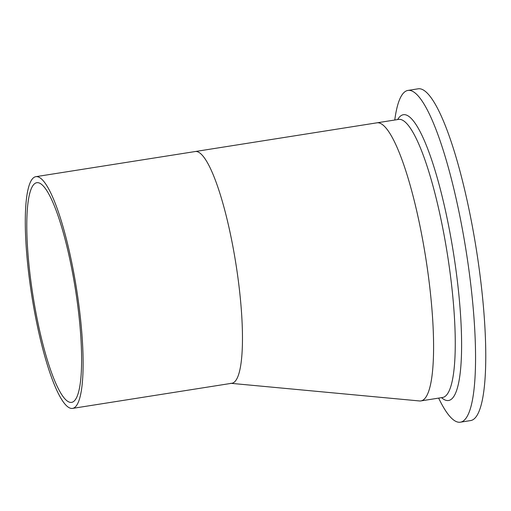 <?xml version="1.0" encoding="UTF-8"?>
<svg xmlns="http://www.w3.org/2000/svg" width="511" height="511" viewBox="0 0 511 511"><rect width="100%" height="100%" fill="white"/><g stroke="black" fill="none" stroke-linecap="round" stroke-linejoin="round"><path stroke-width="0.77" d="M76.254 294.828A111.206 21.456 -99 0 0 36.869 182.689A111.206 21.456 -99 0 0 32.148 290.254A111.206 21.456 -99 0 0 71.534 402.387A111.206 21.456 -99 0 0 76.254 294.828M30.941 290.127A117.306 22.631 -99 0 0 72.485 408.41A117.306 22.631 -99 0 0 77.468 294.949A117.306 22.631 -99 0 0 35.917 176.665A117.306 22.631 -99 0 0 30.941 290.127M35.917 176.665L195.272 151.524A117.306 22.631 81 0 1 196.135 151.473A117.306 22.631 81 0 1 236.817 269.808A117.306 22.631 81 0 1 231.841 383.269L72.485 408.41M195.266 151.524L376.946 122.825A140.768 27.16 81 0 1 378.421 122.8A140.768 27.16 81 0 1 426.806 264.794A140.768 27.16 81 0 1 419.486 400.956L230.716 383.301M378.351 122.793A140.768 27.16 81 0 1 426.27 261.204A140.768 27.16 81 0 1 420.828 400.918L442.571 397.494M394.767 120.015L394.843 119.433A167.94 32.404 81 0 1 407.982 90.415A167.94 32.404 81 0 1 409.656 90.377A167.94 32.404 81 0 1 466.824 255.506A167.94 32.404 81 0 1 460.334 422.195A167.94 32.404 81 0 1 458.661 422.233A167.94 32.404 81 0 1 438.898 398.631L438.642 398.107M407.982 90.415L418.19 88.805A167.94 32.404 81 0 1 419.863 88.767A167.94 32.404 81 0 1 477.031 253.897A167.94 32.404 81 0 1 470.542 420.585L460.334 422.195M376.946 122.825L398.625 119.408A140.768 27.16 81 0 1 400.024 119.37A140.768 27.16 81 0 1 447.943 257.78A140.768 27.16 81 0 1 442.5 397.494M397.654 119.555A144.658 27.907 81 0 1 404.84 114.681A144.658 27.907 81 0 1 454.63 260.578A144.658 27.907 81 0 1 447.055 400.522A144.658 27.907 81 0 1 441.536 397.647"/></g></svg>
